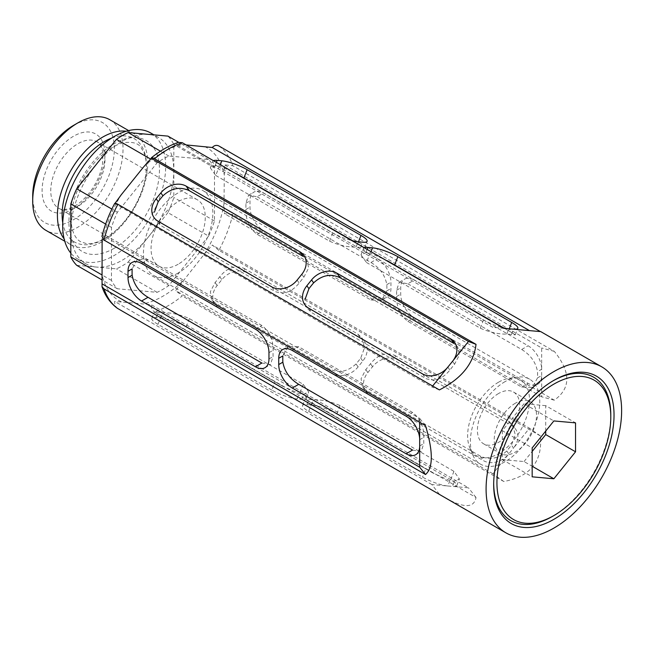 <?xml version="1.0" encoding="UTF-8"?>
<svg xmlns="http://www.w3.org/2000/svg" width="654" height="654" viewBox="0 0 654 654"><rect width="100%" height="100%" fill="white"/><g stroke="black" fill="none" stroke-linecap="round" stroke-linejoin="round"><path stroke-width="0.49" stroke-dasharray="3.27 2.45" d="M493.688 483.649A82.805 47.807 -60 0 1 493.68 482.717A82.805 47.807 -60 0 1 552.229 381.307A82.805 47.807 -60 0 1 553.039 380.849M610.787 415.11A82.805 47.807 -60 0 1 552.238 516.521M178.158 273.012A49.066 28.326 -60 0 1 153.625 275.44A49.066 28.326 -60 0 1 153.625 218.779A49.066 28.326 -60 0 1 202.691 190.453A49.066 28.326 -60 0 1 210.212 229.767A49.066 28.326 -60 0 1 178.158 273.012M505.068 381.617A49.066 28.326 120 0 0 472.654 454.694A49.066 28.326 120 0 0 480.535 464.176A49.066 28.326 120 0 0 505.068 461.749A49.066 28.326 120 0 0 537.122 418.511A49.066 28.326 120 0 0 529.601 379.189A49.066 28.326 120 0 0 517.445 377.113A49.066 28.326 120 0 0 505.068 381.617M208.601 236.102L168.863 285.536A79.739 46.033 -60 0 1 157.099 292.33L117.36 288.774A79.739 46.033 -60 0 1 111.474 280.411L111.474 227.42A79.739 46.033 -60 0 1 117.36 212.264L157.099 162.83A79.739 46.033 -60 0 1 168.863 156.036L208.601 159.584A79.739 46.033 -60 0 1 214.479 167.955L214.479 220.938A79.739 46.033 -60 0 1 208.601 236.102L167.939 212.624A79.739 46.033 -60 0 0 173.825 197.467L173.825 170.972A72.839 42.052 -60 0 1 148.074 237.345L167.939 212.624M117.9 308.647C115.668 307.127 114.581 304.715 114.646 301.412L151.262 304.682C151.205 307.985 152.284 310.397 154.524 311.917L476.022 497.531C474.044 508.256 463.67 508.289 444.908 497.612M186.137 144.926L175.632 144.223L178.346 142.368M223.97 203.901L224.436 164.824L232.783 165.724L554.29 351.345C570.975 372.069 570.975 388.345 554.29 400.174L232.783 214.553L224.436 213.654L223.97 203.901A88.167 50.906 -60 0 1 204.669 253.638L175.632 290.613L182.286 295.886A95.836 55.328 -60 0 1 168.405 305.565A95.836 55.328 -60 0 1 154.524 311.917M271.827 390.103L157.974 324.368A19.17 4.047 -158.8 0 1 151.842 318.482A19.17 4.047 -158.8 0 1 156.159 317.591L160.851 318.016A19.17 4.047 -158.8 0 1 186.145 326.886L299.998 392.613A19.17 4.047 -158.8 0 1 306.129 398.499A19.17 4.047 -158.8 0 1 301.813 399.39L297.112 398.973A19.17 4.047 -158.8 0 1 271.827 390.103L275.04 381.805L156.069 313.168L154.393 311.925L158.227 312.269A80.499 46.475 120 0 0 162.92 312.686C171.299 312.579 180.112 314.541 189.366 318.588L303.211 384.315L308.672 391.934L303.873 394.068A80.499 46.475 -60 0 1 299.18 393.651L282.373 386.089L275.04 381.805M439.398 494.261L431.869 484.557L447.826 485.987A19.17 4.047 -158.8 0 1 422.541 477.109L308.688 411.382A19.17 4.047 -158.8 0 1 302.557 405.496A19.17 4.047 -158.8 0 1 306.873 404.605L311.566 405.022A19.17 4.047 -158.8 0 1 336.859 413.9L450.704 479.627A19.17 4.047 -158.8 0 1 456.844 485.513A19.17 4.047 -158.8 0 1 452.527 486.404L468.485 487.835L151.262 304.682M425.754 468.812L306.775 400.174L305.107 398.94L308.941 399.283A80.499 46.475 120 0 0 313.634 399.7C322.013 399.594 330.826 401.556 340.08 405.603L453.925 471.33L459.378 478.949L454.587 481.082A80.499 46.475 -60 0 1 449.895 480.665L433.087 473.104L425.754 468.812L422.541 477.109M449.895 480.665L447.826 485.987L452.527 486.404L454.587 481.082M101.959 236.356L102.457 235.252L419.68 418.397L419.68 422.312M114.687 203.459L431.869 386.996L432.654 386.015M232.783 214.553A95.836 55.328 -60 0 1 218.902 250.335L540.408 435.948C542.64 461.364 530.435 476.553 503.784 481.507L182.286 295.886M261.853 363.035L270.404 364.58L273.102 356.544A80.499 46.475 -60 0 1 273.102 350.282C273.241 339.794 269.497 331.521 261.853 325.471L148.008 259.744L137.389 259.393L132.141 268.9M412.568 450.05L421.119 451.595L423.808 443.559A80.499 46.475 -60 0 1 423.808 437.297C423.956 426.809 420.211 418.535 412.568 412.486L298.714 346.759L288.103 346.407L282.855 355.915M154.033 217.586L157.123 221.992L161.195 225.753L275.04 291.48C283.681 294.938 291.725 292.134 299.18 283.059A80.499 46.475 -60 0 1 303.873 277.222L308.614 268.066L307.02 259.842L303.211 256.433M307.854 308.99L311.909 312.759L425.754 378.494C434.395 381.952 442.439 379.148 449.895 370.074A80.499 46.475 -60 0 1 454.587 364.229L459.329 355.081L457.735 346.857L453.925 343.448M215.746 175.476L329.591 241.203C338.837 245.242 347.65 247.212 356.038 247.106A80.499 46.475 -60 0 1 360.738 247.523L364.564 247.866L362.888 246.623L236.584 173.702L219.777 166.141A80.499 46.475 120 0 0 215.084 165.724L210.294 167.857L215.746 175.476L218.967 167.179L332.812 232.906A19.17 4.047 21.2 0 0 351.827 240.59M213.441 160.696A19.17 4.047 21.2 0 0 212.836 161.293A19.17 4.047 21.2 0 0 218.967 167.179M366.461 262.491L480.306 328.218C489.552 332.257 498.364 334.227 506.752 334.112A80.499 46.475 -60 0 1 511.453 334.537L515.278 334.881L513.603 333.638L387.299 260.717L370.491 253.155A80.499 46.475 120 0 0 365.799 252.738L361.008 254.872L366.461 262.491L369.682 254.193L483.527 319.92A19.17 4.047 21.2 0 0 502.534 327.605M507.766 328.676A19.17 4.047 21.2 0 0 508.82 328.79L492.854 327.368L175.632 144.223M540.408 331.594L508.82 328.79L506.752 334.112M511.453 334.537L513.513 329.215A19.17 4.047 21.2 0 0 514.575 329.273M364.155 247.711A19.17 4.047 21.2 0 0 363.55 248.307A19.17 4.047 21.2 0 0 369.682 254.193M218.902 250.335L212.256 245.062L204.669 253.638M257.104 196.756L370.957 262.483C379.802 267.829 385.083 275.203 386.816 284.629A80.499 46.475 -60 0 1 386.816 290.891L381.568 300.399L370.957 300.047L257.104 234.32C249.468 228.279 245.724 220.006 245.863 209.509A80.499 46.475 120 0 0 245.863 203.247L248.553 195.211L257.104 196.756L263.546 193.036L377.391 258.771A19.17 11.069 60 0 1 390.945 282.242L390.945 288.504A19.17 11.069 60 0 1 386.98 297.276A19.17 11.069 60 0 1 377.391 296.327L263.546 230.6A19.17 11.069 60 0 1 249.992 207.122L249.992 200.86A19.17 11.069 60 0 1 253.965 192.088A19.17 11.069 60 0 1 263.546 193.036M407.818 283.771L521.671 349.498C530.508 354.844 535.798 362.218 537.531 371.644A80.499 46.475 -60 0 1 537.531 377.898L532.282 387.413L521.671 387.062L407.818 321.327C400.183 315.293 396.438 307.02 396.577 296.524A80.499 46.475 120 0 0 396.577 290.262L399.267 282.226L407.818 283.771L414.26 280.051L528.105 345.778A19.17 11.069 60 0 1 541.659 369.257L541.659 347.969L224.436 164.824M554.29 400.174L541.659 396.798L541.659 369.257L537.531 371.644M537.531 377.898L541.659 375.519A19.17 11.069 60 0 1 537.694 384.29A19.17 11.069 60 0 1 528.105 383.342L414.26 317.615A19.17 11.069 60 0 1 400.706 294.137L400.706 287.874A19.17 11.069 60 0 1 404.679 279.103A19.17 11.069 60 0 1 414.26 280.051M243.917 268.312L357.763 334.039L361.826 337.807L364.556 347.65L360.738 358.114A80.499 46.475 -60 0 1 356.038 363.951C347.658 371.693 338.846 373.401 329.591 369.085L215.746 303.358L211.945 299.949L210.343 291.725L215.084 282.569A80.499 46.475 120 0 0 219.777 276.732C227.224 267.666 235.268 264.854 243.917 268.312L247.138 272.89L360.983 338.625A19.17 15.116 144.9 0 1 364.932 342.206A19.17 15.116 144.9 0 1 362.798 361.049L358.106 366.894A19.17 15.116 144.9 0 1 332.812 373.663L218.967 307.936A19.17 15.116 144.9 0 1 215.019 304.355A19.17 15.116 144.9 0 1 217.153 285.512L221.845 279.667A19.17 15.116 144.9 0 1 247.138 272.89M394.632 355.326L508.477 421.053L512.54 424.822L515.262 434.657L511.453 445.129A80.499 46.475 -60 0 1 506.752 450.966C498.373 458.707 489.56 460.416 480.306 456.1L366.461 390.373L362.651 386.964L361.057 378.74L365.799 369.584A80.499 46.475 120 0 0 370.491 363.747C377.938 354.681 385.983 351.868 394.632 355.326L397.853 359.904L511.698 425.64A19.17 15.116 144.9 0 1 515.638 429.212A19.17 15.116 144.9 0 1 513.513 448.064L529.478 428.206L212.256 245.062M503.784 481.507L492.854 473.766L513.513 448.064L511.453 445.129M506.752 450.966L508.82 453.901A19.17 15.116 144.9 0 1 483.527 460.678L369.682 394.951A19.17 15.116 144.9 0 1 365.733 391.37A19.17 15.116 144.9 0 1 367.867 372.527L372.559 366.681A19.17 15.116 144.9 0 1 397.853 359.904M128.2 262.058L148.074 237.345A72.839 42.052 -60 0 1 122.323 260.178A72.839 42.052 -60 0 1 96.571 267.077L116.437 268.851A79.739 46.033 -60 0 0 128.2 262.058L168.863 285.536M76.698 265.303L96.571 267.077A72.839 42.052 -60 0 1 85.903 263.783A72.839 42.052 -60 0 1 70.82 230.445A72.839 42.052 -60 0 1 96.571 164.072A72.839 42.052 -60 0 1 148.074 134.34A72.839 42.052 -60 0 1 158.734 137.626A72.839 42.052 -60 0 1 173.825 170.972L173.825 144.477A79.739 46.033 -60 0 0 167.939 136.114M214.479 167.955L173.825 144.477M208.601 159.584L178.624 142.278M214.479 220.938L173.825 197.467M157.099 292.33L116.437 268.851M111.474 227.42L105.654 224.06M117.36 212.264L111.859 209.084M157.099 162.83L150.518 159.028M168.863 156.036L160.467 151.188M178.158 264.249A38.333 22.13 -60 0 1 158.996 266.145A38.333 22.13 -60 0 1 158.996 221.878A38.333 22.13 -60 0 1 197.328 199.748A38.333 22.13 -60 0 1 203.206 230.461A38.333 22.13 -60 0 1 178.158 264.249M73.526 125.396A57.74 33.338 -60 0 1 114.36 148.965A57.74 33.338 -60 0 1 73.526 219.679A57.74 33.338 -60 0 1 32.7 196.11M109.798 119.723A63.871 36.877 -60 0 1 119.592 170.907A63.871 36.877 -60 0 1 77.867 227.191A63.871 36.877 -60 0 1 45.927 230.355M126.255 131.233A63.871 36.877 -60 0 1 134.52 133.996A63.871 36.877 -60 0 1 144.313 185.18A63.871 36.877 -60 0 1 102.588 241.465A63.871 36.877 -60 0 1 70.648 244.629A63.871 36.877 -60 0 1 64.117 238.849M111.597 138.117A59.661 34.449 -60 0 1 146.333 170.269A59.661 34.449 -60 0 1 104.305 239.021A59.661 34.449 -60 0 1 62.751 222.72M150.608 132.934A72.839 42.052 -60 0 1 161.767 191.295A72.839 42.052 -60 0 1 114.188 255.485A72.839 42.052 -60 0 1 77.769 259.09A72.839 42.052 -60 0 1 70.82 253.123M117.36 288.774L102.114 279.977M111.474 280.411L101.991 274.933M540.408 435.948L529.478 428.206M492.854 473.766L175.632 290.613M554.29 351.345L541.659 347.969M541.659 396.798L224.436 213.654M503.784 328.324L492.854 327.368M439.398 389.907L431.869 386.996M425.517 425.689L419.68 418.397M476.022 497.531L468.485 487.835M431.869 484.557L114.646 301.412M498.561 382.198A43.753 25.261 120 0 0 469.662 447.361A43.753 25.261 120 0 0 520.437 430.561A43.753 25.261 120 0 0 509.605 378.175A43.753 25.261 120 0 0 498.561 382.198M498.561 393.512A29.904 17.266 120 0 0 479.03 419.86A29.904 17.266 120 0 0 483.608 443.821A29.904 17.266 120 0 0 513.513 426.563A29.904 17.266 120 0 0 513.513 392.032A29.904 17.266 120 0 0 498.561 393.512M515.368 403.216A29.904 17.266 120 0 0 495.83 429.564A29.904 17.266 120 0 0 500.416 453.524A29.904 17.266 120 0 0 530.32 436.259A29.904 17.266 120 0 0 530.32 401.736A29.904 17.266 120 0 0 515.368 403.216M545.73 431.06L545.73 405.66L575.545 422.876M545.73 405.66L524.042 403.722L553.856 420.939M524.042 403.722L502.354 430.7L532.176 447.916M502.354 430.7L502.354 459.615L532.176 476.831M502.354 459.615L524.042 461.552L532.176 466.245M524.042 461.552L532.176 451.44M182.278 281.498A88.167 50.906 -60 0 1 143.684 303.775M121.284 301.78A88.167 50.906 -60 0 1 101.991 274.32M101.991 244.465A88.167 50.906 -60 0 1 121.284 194.728M143.684 166.868A88.167 50.906 -60 0 1 182.278 144.583M204.669 146.586A88.167 50.906 -60 0 1 223.97 174.038M157.974 324.368L161.195 316.07M156.159 317.591L158.227 312.269M160.851 318.016L162.92 312.686M186.145 326.886L189.366 318.588M301.813 399.39L303.873 394.068M299.998 392.613L303.211 384.315M297.112 398.973L299.18 393.651M308.688 411.382L311.909 403.085M306.873 404.605L308.941 399.283M311.566 405.022L313.634 399.7M336.859 413.9L340.08 405.603M450.704 479.627L453.925 471.33M218.902 145.981A95.836 55.328 -60 0 1 232.783 165.724M255.412 329.191L261.853 325.471M141.566 263.464L148.008 259.744M268.966 358.932L273.102 356.544M268.966 352.669L273.102 350.282M406.126 416.206L412.568 412.486M292.281 350.479L298.714 346.759M419.68 445.938L423.808 443.559M419.68 439.684L423.808 437.297M157.974 221.166L161.195 225.753M297.112 280.125L299.18 283.059M271.827 286.902L275.04 291.48M301.813 274.279L303.873 277.222M308.688 308.181L311.909 312.759M447.826 367.131L449.895 370.074M422.541 373.908L425.754 378.494M452.527 361.294L454.587 364.229M356.038 247.106L358.106 241.776M329.591 241.203L332.812 232.906M360.738 247.523L362.798 242.201M357.763 243.721L358.506 241.817M219.777 166.141L220.349 164.685M215.084 165.724L216.376 162.388M480.306 328.218L483.527 319.92M508.477 330.736L509.229 328.807M370.491 253.155L371.063 251.692M365.799 252.738L367.09 249.403M386.816 284.629L390.945 282.242M370.957 262.483L377.391 258.771M386.816 290.891L390.945 288.504M370.957 300.047L377.391 296.327M257.104 234.32L263.546 230.6M245.863 209.509L249.992 207.122M245.863 203.247L249.992 200.86M521.671 349.498L528.105 345.778M521.671 387.062L528.105 383.342M407.818 321.327L414.26 317.615M396.577 296.524L400.706 294.137M396.577 290.262L400.706 287.874M360.738 358.114L362.798 361.049M357.763 334.039L360.983 338.625M356.038 363.951L358.106 366.894M329.591 369.085L332.812 373.663M215.746 303.358L218.967 307.936M215.084 282.569L217.153 285.512M219.777 276.732L221.845 279.667M508.477 421.053L511.698 425.64M480.306 456.1L483.527 460.678M366.461 390.373L369.682 394.951M365.799 369.584L367.867 372.527M370.491 363.747L372.559 366.681M77.867 206.345A38.333 22.13 -60 0 1 58.697 208.242A38.333 22.13 -60 0 1 58.697 163.974A38.333 22.13 -60 0 1 97.029 141.844A38.333 22.13 -60 0 1 102.907 172.558A38.333 22.13 -60 0 1 77.867 206.345M73.526 208.847A44.472 25.678 -60 0 1 46.295 170.105A44.472 25.678 -60 0 1 100.757 138.664A44.472 25.678 -60 0 1 73.526 208.847M114.188 248.283A64.018 36.959 -60 0 1 74.981 192.513A64.018 36.959 -60 0 1 153.396 147.24A64.018 36.959 -60 0 1 114.188 248.283M493.68 482.717L493.68 484.598M552.229 381.307L553.856 380.366M529.601 379.189L202.691 190.453M480.535 464.176L153.625 275.44M151.842 318.482L154.393 311.925M306.129 398.499L308.672 391.934M302.557 405.496L305.107 398.932M456.844 485.513L459.386 478.949M131.985 262.516L137.389 259.393M265.001 367.703L270.404 364.58M282.7 349.53L288.103 346.407M415.715 454.718L421.119 451.595M303.938 255.436L307.028 259.834M304.748 304.601L307.838 309.007M454.653 342.451L457.743 346.849M364.572 247.866L367.115 241.31M210.286 167.857L212.836 161.293M515.287 334.881L517.829 328.324M361 254.864L363.55 248.307M381.568 300.399L386.98 297.276M248.553 195.211L253.965 192.088M532.282 387.413L537.694 384.29M399.267 282.226L404.679 279.103M361.834 337.799L364.932 342.206M211.929 299.957L215.019 304.355M512.548 424.814L515.638 429.212M362.643 386.972L365.733 391.37M197.328 199.748L97.029 141.844C99.383 142.22 101.37 146.046 102.98 153.314L102.449 164.506C100.414 175.059 95.721 184.918 88.372 194.099C84.023 199.339 79.494 203.32 74.801 206.035C63.185 211.88 59.784 208.716 58.697 208.242L158.996 266.145M134.52 133.996L128.625 130.587M70.648 244.629L64.746 241.22M104.934 238.514C116.404 231.72 126.361 221.003 134.806 206.353C140.038 196.936 143.528 187.518 145.278 178.109C147.052 167.596 146.619 159.151 143.978 152.766L141.313 147.992C138.722 143.349 132.942 141.575 123.982 142.67C115.611 144.452 106.806 149.987 97.569 159.282C86.614 170.874 78.815 184.322 74.172 199.625C70.624 212.509 70.215 223.071 72.937 231.312C74.793 236.503 77.335 239.953 80.556 241.669L86.017 243.492C91.127 244.302 97.43 242.642 104.934 238.514M158.734 137.626L153.943 134.863M85.903 263.783L77.769 259.09M513.594 333.654L503.572 327.867M362.888 246.64L352.858 240.852M433.095 473.087L306.783 400.166M282.381 386.073L156.077 313.152M469.662 447.361L472.654 454.694M509.605 378.175L517.445 377.113M483.608 443.821L500.416 453.524M513.513 392.032L530.32 401.736"/><path stroke-width="0.98" d="M552.238 516.521L553.856 515.581A80.499 46.475 120 0 0 610.787 416.99A80.499 46.475 120 0 0 553.856 384.127A80.499 46.475 120 0 0 496.934 482.717A80.499 46.475 120 0 0 553.856 515.581L552.229 516.521A82.805 47.807 -60 0 1 552.229 516.521A82.805 47.807 -60 0 1 493.688 483.649M553.039 380.849A82.805 47.807 -60 0 1 610.787 415.11L610.787 416.99M553.856 519.341A85.102 49.132 -60 0 1 493.68 484.598A85.102 49.132 -60 0 1 553.856 380.366A85.102 49.132 -60 0 1 614.032 415.11A85.102 49.132 -60 0 1 553.856 519.341M102.114 238.963L102.049 286.705L104.019 288.896L425.517 474.518C433.234 467.872 433.234 451.595 425.517 425.689L104.019 240.067L101.959 236.356C104.754 225.221 109.005 214.25 114.679 203.451M143.684 166.868L121.284 194.728L114.646 203.844C114.581 202.92 115.668 203.067 117.9 204.293L439.398 389.907C461.561 378.576 473.774 363.387 476.022 344.356L154.524 158.734C152.284 157.508 151.205 157.361 151.262 158.293L143.684 166.868M540.384 331.578L218.902 145.981C216.523 144.836 214.308 145.335 212.256 147.493L186.137 144.926M505.943 532.855A95.836 55.328 -60 0 1 505.943 422.19A95.836 55.328 -60 0 1 601.778 366.853A95.836 55.328 -60 0 1 616.469 443.649A95.836 55.328 -60 0 1 553.856 528.105A95.836 55.328 -60 0 1 505.943 532.855L117.483 308.377C110.346 303.17 105.18 295.951 102.008 286.722M154.524 158.734A95.836 55.328 -60 0 1 182.286 142.703L503.784 328.324L540.744 331.619L601.778 366.853M255.412 329.191L141.566 263.464A19.17 11.069 -120 0 0 131.985 262.516A19.17 11.069 -120 0 0 128.012 271.287L128.012 277.549A19.17 11.069 -120 0 0 141.566 301.02L255.412 366.755A19.17 11.069 -120 0 0 265.001 367.703A19.17 11.069 -120 0 0 268.966 358.932L268.966 352.669A19.17 11.069 -120 0 0 255.412 329.191M128.012 271.287L132.141 268.9A80.499 46.475 120 0 0 132.141 275.162C133.866 284.572 139.155 291.954 148.008 297.308L261.853 363.035L255.412 366.755M419.68 422.312L419.68 439.684A19.17 11.069 -120 0 0 406.126 416.206L292.281 350.479A19.17 11.069 -120 0 0 282.7 349.53A19.17 11.069 -120 0 0 278.727 358.302L278.727 364.564A19.17 11.069 -120 0 0 292.281 388.035L406.126 453.77A19.17 11.069 -120 0 0 415.715 454.718A19.17 11.069 -120 0 0 419.68 445.938L419.68 467.226L102.457 284.081M278.727 358.302L282.855 355.915A80.499 46.475 120 0 0 282.855 362.177C284.58 371.586 289.869 378.968 298.714 384.323L412.568 450.05L406.126 453.77M419.68 439.684L419.68 445.938M178.338 142.343C169.198 145.515 160.214 150.657 151.401 157.778L151.262 158.293L468.485 341.437L432.654 386.015M182.286 142.703L178.346 142.368M299.998 251.855L186.145 186.128A19.17 15.116 -35.1 0 0 160.851 192.897L156.159 198.742A19.17 15.116 -35.1 0 0 154.033 217.586A19.17 15.116 -35.1 0 0 157.974 221.166L271.827 286.902A19.17 15.116 -35.1 0 0 297.112 280.125L301.813 274.279A19.17 15.116 -35.1 0 0 303.938 255.436A19.17 15.116 -35.1 0 0 299.998 251.855L303.211 256.433L189.366 190.706C180.128 186.39 171.307 188.099 162.92 195.84A80.499 46.475 120 0 0 158.227 201.677L154.401 212.182M452.527 361.294A19.17 15.116 -35.1 0 0 454.653 342.451A19.17 15.116 -35.1 0 0 450.704 338.87L336.859 273.135A19.17 15.116 -35.1 0 0 311.566 279.912L306.873 285.757A19.17 15.116 -35.1 0 0 304.748 304.601A19.17 15.116 -35.1 0 0 308.688 308.181L422.541 373.908A19.17 15.116 -35.1 0 0 447.826 367.131M450.704 338.87L453.925 343.448L340.08 277.721C330.842 273.405 322.021 275.113 313.634 282.855A80.499 46.475 120 0 0 308.941 288.692L305.116 299.197M351.827 240.59A19.17 4.047 21.2 0 0 358.106 241.776L362.798 242.201A19.17 4.047 21.2 0 0 367.115 241.31A19.17 4.047 21.2 0 0 360.983 235.424L247.138 169.688A19.17 4.047 21.2 0 0 221.845 160.819L217.153 160.402A19.17 4.047 21.2 0 0 213.441 160.696M502.534 327.605A19.17 4.047 21.2 0 0 507.766 328.676M514.575 329.273A19.17 4.047 21.2 0 0 517.829 328.324A19.17 4.047 21.2 0 0 511.698 322.438L397.853 256.703A19.17 4.047 21.2 0 0 372.559 247.833L367.867 247.416A19.17 4.047 21.2 0 0 364.155 247.711M102.114 279.977L76.698 265.303A79.739 46.033 -60 0 1 70.82 256.932L70.82 203.95A79.739 46.033 -60 0 1 76.698 188.785L111.859 209.084M150.518 159.028L116.437 139.351L76.698 188.785M116.437 139.351A79.739 46.033 -60 0 1 128.2 132.558L167.939 136.114L178.624 142.278M105.654 224.06L70.82 203.95M160.467 151.188L128.2 132.558M64.746 241.22L45.927 230.355A63.871 36.877 -60 0 1 32.7 201.113L32.7 196.11A57.74 33.338 -60 0 1 73.526 125.396L77.867 122.887A63.871 36.877 -60 0 1 109.798 119.723L128.625 130.587M32.7 201.113A63.871 36.877 -60 0 1 77.867 122.887M64.117 238.849A63.871 36.877 -60 0 1 70.648 170.874A63.871 36.877 -60 0 1 126.255 131.233M62.751 222.72A59.661 34.449 -60 0 1 111.597 138.117M70.82 253.123A72.839 42.052 -60 0 1 81.905 168.315A72.839 42.052 -60 0 1 150.608 132.934L153.943 134.863M101.991 274.933L70.82 256.932M529.397 330.589L212.256 147.493M476.022 344.356L468.485 341.437M425.517 474.518L419.68 467.226M575.545 422.876L575.545 451.791L553.856 478.769L532.176 476.831L532.176 447.916L553.856 420.939L575.545 422.876M532.176 451.44L545.73 434.575L575.545 451.791M545.73 434.575L545.73 431.06M532.176 466.245L553.856 478.769M117.9 308.647A95.836 55.328 -60 0 1 104.019 288.896M104.019 240.067A95.836 55.328 -60 0 1 117.9 204.293M128.012 277.549L132.141 275.162M141.566 301.02L148.008 297.308M278.727 364.564L282.855 362.177M292.281 388.035L298.714 384.323M186.145 186.128L189.366 190.706M160.851 192.897L162.92 195.84M156.159 198.742L158.227 201.677M336.859 273.135L340.08 277.721M311.566 279.912L313.634 282.855M306.873 285.757L308.941 288.692M358.506 241.817L360.983 235.424M243.926 177.962L247.138 169.688M220.349 164.685L221.845 160.819M216.376 162.388L217.153 160.402M509.229 328.807L511.698 322.438M394.64 264.976L397.853 256.703M371.063 251.692L372.559 247.833M367.09 249.403L367.867 247.416M503.572 327.867L387.291 260.725M352.858 240.852L236.576 173.719"/></g></svg>
